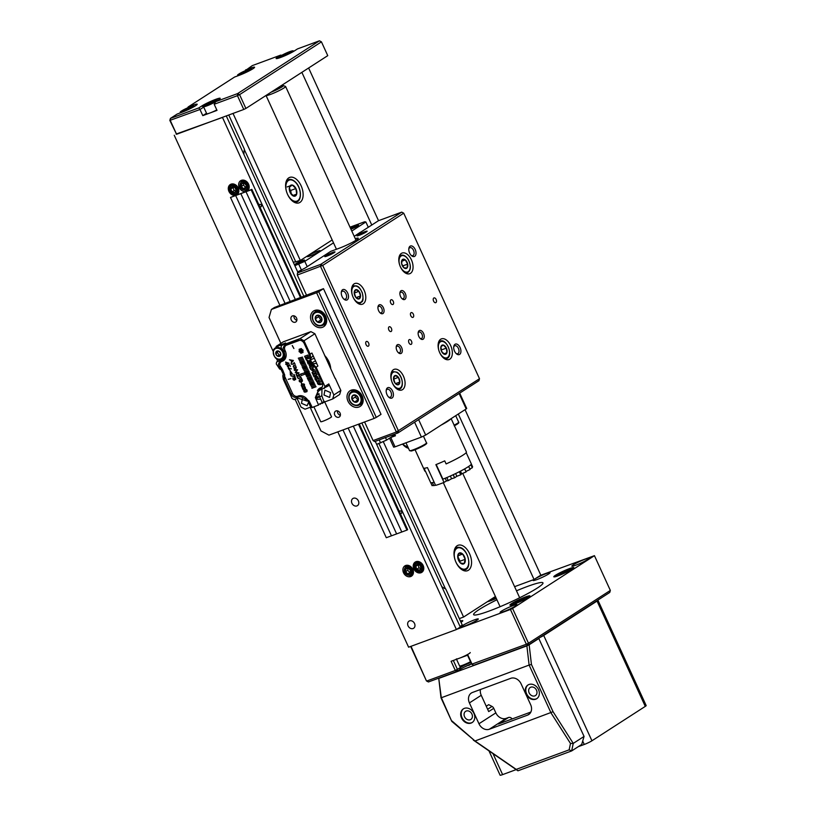 <?xml version="1.0" encoding="UTF-8"?>
<svg xmlns="http://www.w3.org/2000/svg" width="816" height="816" viewBox="0 0 816 816"><rect width="100%" height="100%" fill="white"/><g stroke="black" fill="none" stroke-linecap="round" stroke-linejoin="round"><path stroke-width="1.22" d="M597.944 600.239L646.17 705.565A6.1 0.643 155.4 0 1 645.272 706.391L597.047 601.066A6.1 0.643 -24.6 0 0 597.944 600.239A6.1 0.643 -24.6 0 0 597.761 600.178M539.896 637.49A6.1 0.643 -24.6 0 0 543.711 635.46L591.937 740.785A6.1 0.643 155.4 0 1 584.246 744.467L582.695 741.081M493.017 753.668L502.615 774.619A6.1 0.643 155.4 0 1 500.106 775.2L488.968 750.873M502.615 774.619L516.161 769.61M578.279 746.671L584.246 744.467M591.937 740.785L645.272 706.391M543.711 635.46L597.047 601.066M271.218 92.116A9.068 0.949 -24.6 0 0 278.848 88.669A9.068 0.949 -24.6 0 0 283.264 85.588A9.068 0.949 -24.6 0 0 280.214 86.312M283.264 85.588L285.498 86.404A10.761 1.122 155.4 0 1 285.6 86.486A10.761 1.122 155.4 0 1 280.255 90.066A10.761 1.122 155.4 0 1 266.026 95.462L336.447 249.257M273.258 90.8A4.998 0.52 -24.6 0 0 277.175 89.015A4.998 0.52 -24.6 0 0 279.653 87.353L279.419 86.822M420.016 565.284L417.333 564.397L415.742 566.375L416.813 569.252L419.495 570.149L421.097 568.16L420.016 565.284A3.111 2.499 -122.8 0 0 417.333 564.397A3.111 2.499 -122.8 0 0 415.742 566.375A3.111 2.499 -122.8 0 0 416.813 569.252A3.111 2.499 -122.8 0 0 419.495 570.149A3.111 2.499 -122.8 0 0 421.097 568.16A3.111 2.499 -122.8 0 0 420.016 565.284M421.637 568.762L419.495 570.149M418.169 564.631L418.955 567.875L416.813 569.252M418.955 567.875L420.842 568.497M417.884 564.998L415.742 566.375M408.061 567.518L405.919 568.905L405.603 571.7L407.765 573.883L410.244 573.271L410.56 570.476L408.398 568.293L405.919 568.905A3.111 2.499 -122.8 0 0 405.603 571.7A3.111 2.499 -122.8 0 0 407.765 573.883A3.111 2.499 -122.8 0 0 410.244 573.271A3.111 2.499 -122.8 0 0 410.56 570.476A3.111 2.499 -122.8 0 0 408.398 568.293A3.111 2.499 -122.8 0 0 405.919 568.905M407.969 568.385L407.745 570.313L405.603 571.7M407.745 570.313L409.907 572.506L407.765 573.883M245.953 188.139L246.31 185.354L244.178 183.141L241.689 183.702L241.322 186.487L243.454 188.7L245.953 188.139A3.111 2.499 -122.8 0 0 246.31 185.354A3.111 2.499 -122.8 0 0 244.178 183.141A3.111 2.499 -122.8 0 0 241.689 183.702A3.111 2.499 -122.8 0 0 241.322 186.487A3.111 2.499 -122.8 0 0 243.454 188.7A3.111 2.499 -122.8 0 0 245.953 188.139M243.709 183.233L243.474 185.099L245.596 187.323L243.454 188.7M245.596 187.323L246.116 187.211M243.474 185.099L241.322 186.487M243.831 182.315L241.689 183.702M232.193 186.925L230.795 189.098L232.081 191.903L234.773 192.545L236.181 190.383L234.886 187.568L232.193 186.925A3.111 2.499 -122.8 0 0 230.795 189.098A3.111 2.499 -122.8 0 0 232.081 191.903A3.111 2.499 -122.8 0 0 234.773 192.545A3.111 2.499 -122.8 0 0 236.181 190.383A3.111 2.499 -122.8 0 0 234.886 187.568A3.111 2.499 -122.8 0 0 232.193 186.925M233.305 187.15L230.795 189.098M232.937 187.711L234.223 190.526L232.081 191.903M234.223 190.526L235.855 190.913M190.271 107.661L187.16 108.395L184.1 110.456L190.271 107.661L187.16 108.395L184.1 110.456M187.496 109.14L187.16 108.395M243.474 72.757L243.158 72.053L241.026 73.379L245.973 71.604L248.105 70.288L246.697 70.513L243.158 72.053L241.026 73.379L242.434 73.154M246.962 71.084L246.697 70.513L243.158 72.053M247.809 70.553L246.697 70.513M210.151 103.367L209.814 102.622L206.927 104.183L210.559 103.173L213.068 101.337L207.305 104.468M213.251 101.745L209.814 102.622M215.577 101.796A7.63 0.796 155.4 0 1 207.641 105.59A7.63 0.796 155.4 0 1 203.531 106.692L206.754 113.74A7.63 0.796 -24.6 0 0 210.875 112.639A7.63 0.796 -24.6 0 0 216.801 109.946M286.222 54.335L285.875 53.591L282.938 55.172L286.406 54.244L289.088 52.336L283.193 55.498M289.262 52.724L285.875 53.591M470.23 652.565A7.63 0.796 155.4 0 1 463.6 656.472A7.63 0.796 155.4 0 1 456.358 658.91M401.911 261.171L405.328 259.906L402.308 259.672L401.605 263.609L403.94 267.791L406.96 268.025L407.663 264.088L405.328 259.906A4.896 2.856 69.7 0 0 402.308 259.672A4.896 2.856 69.7 0 0 401.605 263.609A4.896 2.856 69.7 0 0 403.94 267.791A4.896 2.856 69.7 0 0 406.96 268.025A4.896 2.856 69.7 0 0 407.663 264.088A4.896 2.856 69.7 0 0 405.328 259.906M402.716 265.914L407.663 264.088M355.786 297.33L358.958 298.952L360.539 295.953L358.958 291.322L355.786 289.7L354.205 292.709L355.786 297.33A4.896 2.856 69.7 0 0 358.958 298.952A4.896 2.856 69.7 0 0 360.539 295.953A4.896 2.856 69.7 0 0 358.958 291.322A4.896 2.856 69.7 0 0 355.786 289.7A4.896 2.856 69.7 0 0 354.205 292.709A4.896 2.856 69.7 0 0 355.786 297.33M354.277 293.056L358.958 291.322M356.143 297.575L360.539 295.953M443.904 353.838L446.903 352.726L446.372 348.116L443.394 345.066L440.956 346.637L441.497 351.257L444.465 354.297L446.903 352.726A4.896 2.856 69.7 0 0 446.372 348.116A4.896 2.856 69.7 0 0 443.394 345.066A4.896 2.856 69.7 0 0 440.956 346.637A4.896 2.856 69.7 0 0 441.497 351.257A4.896 2.856 69.7 0 0 444.465 354.297A4.896 2.856 69.7 0 0 446.903 352.726M441.232 350.013L446.372 348.116M398.096 384.826L399.83 382.031L398.402 377.359L395.24 375.503L393.506 378.298L394.934 382.959L398.096 384.826A4.896 2.856 69.7 0 0 399.83 382.031A4.896 2.856 69.7 0 0 398.402 377.359A4.896 2.856 69.7 0 0 395.24 375.503A4.896 2.856 69.7 0 0 393.506 378.298A4.896 2.856 69.7 0 0 394.934 382.959A4.896 2.856 69.7 0 0 398.096 384.826M395.729 383.54L399.83 382.031M393.669 379.114L398.402 377.359M495.026 598.271L494.639 597.424L492.895 599.015M495.7 597.098L494.639 597.424A4.896 0.51 -24.6 0 0 492.211 598.995A4.896 0.51 -24.6 0 0 492.517 599.087A4.896 0.51 -24.6 0 0 494.221 598.587A4.896 0.51 -24.6 0 0 496.036 597.842M495.618 596.935A4.896 0.51 -24.6 0 0 494.639 597.424M524.158 598.781L518.558 600.596L515.579 602.351L516.956 602.269A4.896 0.51 -24.6 0 0 521.312 600.413A4.896 0.51 -24.6 0 0 524.209 598.73A4.896 0.51 -24.6 0 0 524.29 598.648A4.896 0.51 -24.6 0 0 522.913 598.74A4.896 0.51 -24.6 0 0 518.558 600.596A4.896 0.51 -24.6 0 0 515.579 602.351A4.896 0.51 -24.6 0 0 515.794 602.585A4.896 0.51 -24.6 0 0 516.956 602.269M523.219 599.403L522.913 598.74M518.966 601.484L518.558 600.596M567.926 570.568L561.806 572.608L560.062 574.199M566.6 571.384L566.253 570.629A4.896 0.51 -24.6 0 0 561.806 572.608A4.896 0.51 -24.6 0 0 559.378 574.178A4.896 0.51 -24.6 0 0 559.684 574.28A4.896 0.51 -24.6 0 0 561.388 573.77A4.896 0.51 -24.6 0 0 565.835 571.792A4.896 0.51 -24.6 0 0 568.099 570.425A4.896 0.51 -24.6 0 0 568.273 570.221A4.896 0.51 -24.6 0 0 566.253 570.629M562.193 573.464L561.806 572.608M297.452 272.962L320.698 264.374L322.697 265.424L398.483 430.97L397.892 432.98L478.91 380.725L479.502 378.716L403.716 213.18L322.697 265.424L297.31 275.033L297.452 272.962L301.328 270.453L298.238 271.606L298.534 272.258M479.502 378.716L396.352 431.99L320.555 266.455L320.698 264.374L401.727 212.129L378.471 220.708L360.284 232.438M397.892 432.98L396.352 431.99L373.096 440.579L374.646 441.568L397.892 432.98M403.716 213.18L401.727 212.129M390.925 299.849A2.54 1.479 69.7 0 0 390.65 302.818A2.54 1.479 69.7 0 0 392.853 304.531A2.54 1.479 69.7 0 0 393.026 304.45A2.54 1.479 69.7 0 0 393.312 301.481A2.54 1.479 69.7 0 0 391.099 299.758A2.54 1.479 69.7 0 0 390.925 299.849M409.173 339.701A2.54 1.479 69.7 0 0 408.887 342.669A2.54 1.479 69.7 0 0 411.101 344.383A2.54 1.479 69.7 0 0 411.274 344.301A2.54 1.479 69.7 0 0 411.55 341.333A2.54 1.479 69.7 0 0 409.336 339.609A2.54 1.479 69.7 0 0 409.173 339.701M389.079 326.849A2.54 1.479 69.7 0 0 388.793 329.817A2.54 1.479 69.7 0 0 391.007 331.531A2.54 1.479 69.7 0 0 391.18 331.449A2.54 1.479 69.7 0 0 391.456 328.481A2.54 1.479 69.7 0 0 389.242 326.767A2.54 1.479 69.7 0 0 389.079 326.849M411.019 312.701A2.54 1.479 69.7 0 0 410.744 315.659A2.54 1.479 69.7 0 0 412.947 317.383A2.54 1.479 69.7 0 0 413.12 317.302A2.54 1.479 69.7 0 0 413.406 314.333A2.54 1.479 69.7 0 0 411.193 312.61A2.54 1.479 69.7 0 0 411.019 312.701M379.042 304.929A4.743 2.764 69.7 0 0 377.992 306.816A4.743 2.764 69.7 0 0 380.287 313.007A4.743 2.764 69.7 0 0 382.969 313.517A4.743 2.764 69.7 0 0 383.367 307.703A4.743 2.764 69.7 0 0 379.042 304.929M379.879 312.62A3.478 2.03 69.7 0 0 381.235 312.844A3.478 2.03 69.7 0 0 381.47 312.722A3.478 2.03 69.7 0 0 381.857 308.672A3.478 2.03 69.7 0 0 378.828 306.316A3.478 2.03 69.7 0 0 378.593 306.439A3.478 2.03 69.7 0 0 377.941 307.377M400.982 290.782A4.743 2.764 69.7 0 0 399.942 292.658A4.743 2.764 69.7 0 0 402.227 298.86A4.743 2.764 69.7 0 0 404.909 299.36A4.743 2.764 69.7 0 0 405.307 293.546A4.743 2.764 69.7 0 0 400.982 290.782M401.819 298.472A3.478 2.03 69.7 0 0 403.186 298.687A3.478 2.03 69.7 0 0 403.42 298.574A3.478 2.03 69.7 0 0 403.798 294.515A3.478 2.03 69.7 0 0 400.778 292.169A3.478 2.03 69.7 0 0 400.544 292.291A3.478 2.03 69.7 0 0 399.881 293.23M419.23 330.633A4.743 2.764 69.7 0 0 418.19 332.51A4.743 2.764 69.7 0 0 420.475 338.711A4.743 2.764 69.7 0 0 423.157 339.211A4.743 2.764 69.7 0 0 423.555 333.397A4.743 2.764 69.7 0 0 419.23 330.633M420.067 338.324A3.478 2.03 69.7 0 0 421.433 338.538A3.478 2.03 69.7 0 0 421.668 338.426A3.478 2.03 69.7 0 0 422.045 334.366A3.478 2.03 69.7 0 0 419.016 332.02A3.478 2.03 69.7 0 0 418.781 332.143A3.478 2.03 69.7 0 0 418.129 333.081M397.29 344.78A4.743 2.764 69.7 0 0 396.239 346.667A4.743 2.764 69.7 0 0 398.534 352.859A4.743 2.764 69.7 0 0 401.217 353.369A4.743 2.764 69.7 0 0 401.615 347.555A4.743 2.764 69.7 0 0 397.29 344.78M398.116 352.471A3.478 2.03 69.7 0 0 399.483 352.696A3.478 2.03 69.7 0 0 399.718 352.573A3.478 2.03 69.7 0 0 400.105 348.524A3.478 2.03 69.7 0 0 397.076 346.168A3.478 2.03 69.7 0 0 396.841 346.29A3.478 2.03 69.7 0 0 396.188 347.228M298.238 271.606L305.051 268.066L330.694 251.379L339.221 248.237A13.556 1.418 -24.6 0 0 352.104 242.464A13.556 1.418 -24.6 0 0 358.295 238.231A13.556 1.418 -24.6 0 0 355.266 238.649M297.31 275.033L306.428 294.964M364.579 421.964L373.096 440.579M354.215 236.354L360.233 232.336M327.104 256.04A5.59 0.581 -24.6 0 0 334.978 251.991A5.59 0.581 -24.6 0 0 332.673 252.45A5.59 0.581 -24.6 0 0 327.134 254.949A5.59 0.581 -24.6 0 0 324.86 256.622A5.59 0.581 -24.6 0 0 327.104 256.04M359.264 235.304A5.59 0.581 -24.6 0 0 367.129 231.254A5.59 0.581 -24.6 0 0 364.834 231.713A5.59 0.581 -24.6 0 0 359.285 234.212A5.59 0.581 -24.6 0 0 357.01 235.885A5.59 0.581 -24.6 0 0 359.264 235.304M433.806 298.003A2.54 1.479 69.7 0 0 433.531 300.971A2.54 1.479 69.7 0 0 435.744 302.685A2.54 1.479 69.7 0 0 435.907 302.603A2.54 1.479 69.7 0 0 436.193 299.635A2.54 1.479 69.7 0 0 433.979 297.922A2.54 1.479 69.7 0 0 433.806 298.003M366.292 341.547A2.54 1.479 69.7 0 0 366.007 344.505A2.54 1.479 69.7 0 0 368.22 346.229A2.54 1.479 69.7 0 0 368.393 346.137A2.54 1.479 69.7 0 0 368.669 343.179A2.54 1.479 69.7 0 0 366.455 341.455A2.54 1.479 69.7 0 0 366.292 341.547M342.567 289.741A5.59 3.264 69.7 0 0 341.343 291.955A5.59 3.264 69.7 0 0 344.036 299.258A5.59 3.264 69.7 0 0 347.198 299.849A5.59 3.264 69.7 0 0 347.667 292.995A5.59 3.264 69.7 0 0 342.567 289.741M343.597 298.85A4.233 2.468 69.7 0 0 345.321 299.156A4.233 2.468 69.7 0 0 345.607 299.013A4.233 2.468 69.7 0 0 346.066 294.066A4.233 2.468 69.7 0 0 342.383 291.2A4.233 2.468 69.7 0 0 342.098 291.343A4.233 2.468 69.7 0 0 341.272 292.546M410.091 246.197A5.59 3.264 69.7 0 0 408.857 248.411A5.59 3.264 69.7 0 0 411.56 255.714A5.59 3.264 69.7 0 0 414.722 256.316A5.59 3.264 69.7 0 0 415.191 249.461A5.59 3.264 69.7 0 0 410.091 246.197M411.121 255.306A4.233 2.468 69.7 0 0 412.835 255.612A4.233 2.468 69.7 0 0 413.12 255.469A4.233 2.468 69.7 0 0 413.59 250.522A4.233 2.468 69.7 0 0 409.897 247.666A4.233 2.468 69.7 0 0 409.612 247.809A4.233 2.468 69.7 0 0 408.796 249.013M455.002 344.291A5.59 3.264 69.7 0 0 453.767 346.514A5.59 3.264 69.7 0 0 456.47 353.818A5.59 3.264 69.7 0 0 459.632 354.409A5.59 3.264 69.7 0 0 460.102 347.555A5.59 3.264 69.7 0 0 455.002 344.291M456.032 353.41A4.233 2.468 69.7 0 0 457.745 353.705A4.233 2.468 69.7 0 0 458.031 353.563A4.233 2.468 69.7 0 0 458.5 348.626A4.233 2.468 69.7 0 0 454.808 345.76A4.233 2.468 69.7 0 0 454.522 345.902A4.233 2.468 69.7 0 0 453.706 347.106M387.478 387.835A5.59 3.264 69.7 0 0 386.254 390.048A5.59 3.264 69.7 0 0 388.946 397.351A5.59 3.264 69.7 0 0 392.108 397.953A5.59 3.264 69.7 0 0 392.578 391.099A5.59 3.264 69.7 0 0 387.478 387.835M388.518 396.943A4.233 2.468 69.7 0 0 390.232 397.249A4.233 2.468 69.7 0 0 390.517 397.106A4.233 2.468 69.7 0 0 390.986 392.159A4.233 2.468 69.7 0 0 387.294 389.293A4.233 2.468 69.7 0 0 387.008 389.436A4.233 2.468 69.7 0 0 386.182 390.64M393.404 369.719A11.016 6.426 69.7 0 0 392.19 382.571A11.016 6.426 69.7 0 0 401.778 390.017A11.016 6.426 69.7 0 0 402.523 389.65A11.016 6.426 69.7 0 0 403.726 376.798A11.016 6.426 69.7 0 0 394.148 369.352A11.016 6.426 69.7 0 0 393.404 369.719M354.103 283.886A11.016 6.426 69.7 0 0 352.9 296.738A11.016 6.426 69.7 0 0 362.477 304.184A11.016 6.426 69.7 0 0 363.222 303.817A11.016 6.426 69.7 0 0 364.436 290.965A11.016 6.426 69.7 0 0 354.848 283.519A11.016 6.426 69.7 0 0 354.103 283.886M401.36 253.409A11.016 6.426 69.7 0 0 400.156 266.261A11.016 6.426 69.7 0 0 409.744 273.707A11.016 6.426 69.7 0 0 410.489 273.34A11.016 6.426 69.7 0 0 411.692 260.488A11.016 6.426 69.7 0 0 402.104 253.042A11.016 6.426 69.7 0 0 401.36 253.409M440.66 339.242A11.016 6.426 69.7 0 0 439.457 352.094A11.016 6.426 69.7 0 0 449.045 359.54A11.016 6.426 69.7 0 0 449.789 359.173A11.016 6.426 69.7 0 0 450.993 346.321A11.016 6.426 69.7 0 0 441.405 338.875A11.016 6.426 69.7 0 0 440.66 339.242M203.714 107.1L199.981 109.507L198.839 107.906L201.787 105.998A11.016 1.153 155.4 0 1 213.323 100.276A11.016 1.153 155.4 0 1 220.198 98.45A11.016 1.153 155.4 0 1 218.586 99.797L215.628 101.704L237.589 93.595L319.454 40.8L297.493 48.909L294.535 50.816A11.016 1.153 155.4 0 1 280.653 57.457A11.016 1.153 155.4 0 1 276.226 58.589A11.016 1.153 155.4 0 1 277.746 57.018L280.704 55.111L252.287 65.606L245.055 70.808M245.534 69.962L250.053 68.289A11.016 1.153 155.4 0 1 254.582 67.381A11.016 1.153 155.4 0 1 239.078 75.368L234.559 77.041L188.139 106.978L192.658 105.305A11.016 1.153 155.4 0 1 197.186 104.387A11.016 1.153 155.4 0 1 181.693 112.373L177.174 114.046L170.422 118.402L198.839 107.906M169.83 120.411L170.422 118.402L170.279 120.482L176.593 134.273L169.83 120.411L199.981 109.507L202.796 115.637L206.53 113.23M245.891 108.446L327.757 55.651L321.443 41.851L239.578 94.646L237.589 93.595L237.446 95.666L239.578 94.646L245.891 108.446L243.76 109.466L237.446 95.666L214.19 104.254L215.628 101.704M188.139 106.978L187.67 107.824M321.443 41.851L319.454 40.8M281.775 55.304L280.704 55.111M214.19 104.254L217.005 110.384L202.796 115.637M243.76 109.466L176.593 134.273M487.631 709.247L492.007 706.421A3.386 2.734 57.2 0 1 493.751 708.319L495.842 712.868A8.813 7.099 -122.8 0 0 506.206 718.355L508.531 717.499A3.386 2.734 57.2 0 1 512.142 718.957M471.097 723.078A8.14 6.559 -122.8 0 0 472.138 722.558A8.14 6.559 -122.8 0 0 473.606 712.786A8.14 6.559 -122.8 0 0 464.365 708.359A8.14 6.559 -122.8 0 0 463.325 708.88A8.14 6.559 -122.8 0 0 461.856 718.651A8.14 6.559 -122.8 0 0 471.097 723.078M463.58 708.727A8.14 6.559 -122.8 0 0 462.448 718.488A8.14 6.559 -122.8 0 0 471.607 722.752A8.14 6.559 -122.8 0 0 472.393 722.384M470.23 719.753A4.825 3.886 57.2 0 1 464.753 717.131A4.825 3.886 57.2 0 1 465.63 711.338A4.825 3.886 57.2 0 1 466.242 711.032A4.825 3.886 57.2 0 1 471.719 713.653A4.825 3.886 57.2 0 1 470.852 719.447A4.825 3.886 57.2 0 1 470.23 719.753M535.684 699.22A8.14 6.559 -122.8 0 0 536.724 698.7A8.14 6.559 -122.8 0 0 538.193 688.928A8.14 6.559 -122.8 0 0 528.952 684.502A8.14 6.559 -122.8 0 0 527.911 685.022A8.14 6.559 -122.8 0 0 526.442 694.793A8.14 6.559 -122.8 0 0 535.684 699.22M528.166 684.869A8.14 6.559 -122.8 0 0 527.034 694.63A8.14 6.559 -122.8 0 0 536.194 698.894A8.14 6.559 -122.8 0 0 536.979 698.527M534.817 695.895A4.825 3.886 57.2 0 1 529.339 693.274A4.825 3.886 57.2 0 1 530.206 687.48A4.825 3.886 57.2 0 1 530.828 687.174A4.825 3.886 57.2 0 1 536.306 689.795A4.825 3.886 57.2 0 1 535.439 695.589A4.825 3.886 57.2 0 1 534.817 695.895M463.753 667.335L471.475 663.816M493.751 708.319L488.692 711.583L481.236 695.293A8.813 7.099 57.2 0 1 480.471 689.51M492.007 706.421L488.682 704.667L486.244 706.238M472.484 692.458A8.813 7.099 -122.8 0 0 471.362 693.019A8.813 7.099 -122.8 0 0 469.414 702.913L478.961 723.751A8.813 7.099 -122.8 0 0 489.325 729.239L527.564 715.122A8.813 7.099 -122.8 0 0 528.686 714.561A8.813 7.099 -122.8 0 0 530.635 704.667L521.087 683.828A8.813 7.099 -122.8 0 0 510.724 678.331L472.484 692.458M508.531 717.499L498.403 724.027L530.859 712.042M531.44 664.469L529.115 665.071L526.881 645.884L529.156 644.773L531.44 664.469L553.064 711.715L573.25 743.396L571.659 750.934L581.696 744.467L584.062 736.43L538.703 638.265M571.659 750.934L517.925 770.794L516.222 769.386L569.15 749.843L570.486 743.468L551.014 712.909L529.115 665.071L441.017 697.864L438.733 678.178L441.283 697.517L451.789 721.375L441.017 697.864M452.044 721.028L475.045 741.02L516.222 769.386M475.045 741.02L451.789 721.375M517.925 770.794L473.382 740.132M571.628 750.955L569.15 749.843M573.24 743.427L570.486 743.468M553.064 711.715L475.014 740.979M573.25 743.396L584.062 736.43M439.049 678.32L526.881 645.884M529.156 644.773L539.152 638.326M453.329 660.46L457.45 669.457L456.858 671.466L428.441 681.962L426.89 680.972L455.308 670.477L456.858 671.466L459.806 669.569L460.397 667.559A9.323 0.979 155.4 0 1 466.007 664.55M473.647 665.264L471.658 664.214L526.351 644.242L527.901 645.232L528.482 643.222L610.348 590.427L609.766 592.436L527.901 645.232L473.647 665.264L472.097 664.275L467.894 655.085L451.095 661.286L455.308 670.477L460.397 667.559L459.796 666.233M471.464 663.796A11.016 1.153 -24.6 0 0 459.806 669.569M468.19 663.551A9.323 0.979 155.4 0 1 470.842 662.439M411.019 646.313L426.442 680.911L428.441 681.962M471.658 664.214L467.537 655.217M426.442 680.911L410.662 646.445M528.482 643.222L526.351 644.242L510.439 609.481L512.57 608.45L528.482 643.222M610.348 590.427L594.436 555.665L540.386 575.392M503.951 611.521A9.323 0.979 -24.6 0 0 512.805 607.553A9.323 0.979 -24.6 0 0 517.069 604.646A9.323 0.979 -24.6 0 0 513.233 605.533A9.323 0.979 -24.6 0 0 504.38 609.501A9.323 0.979 -24.6 0 0 500.116 612.408A9.323 0.979 -24.6 0 0 503.951 611.521M465.202 625.841A9.323 0.979 -24.6 0 0 474.055 621.863A9.323 0.979 -24.6 0 0 478.319 618.967A9.323 0.979 -24.6 0 0 474.484 619.854A9.323 0.979 -24.6 0 0 465.63 623.822A9.323 0.979 -24.6 0 0 461.366 626.729A9.323 0.979 -24.6 0 0 465.202 625.841M575.688 565.264A9.323 0.979 -24.6 0 0 584.552 561.296A9.323 0.979 -24.6 0 0 588.805 558.389A9.323 0.979 -24.6 0 0 584.97 559.276A9.323 0.979 -24.6 0 0 576.116 563.244A9.323 0.979 -24.6 0 0 571.853 566.151A9.323 0.979 -24.6 0 0 575.688 565.264M536.938 579.574A9.323 0.979 -24.6 0 0 545.792 575.606A9.323 0.979 -24.6 0 0 550.055 572.699A9.323 0.979 -24.6 0 0 546.22 573.587A9.323 0.979 -24.6 0 0 537.367 577.555A9.323 0.979 -24.6 0 0 533.103 580.462A9.323 0.979 -24.6 0 0 536.938 579.574M487.397 601.678A11.016 1.153 -24.6 0 0 491.171 600.545A11.016 1.153 -24.6 0 0 496.312 598.434M558.338 575.739A11.016 1.153 -24.6 0 0 568.803 571.047A11.016 1.153 -24.6 0 0 573.842 567.62A11.016 1.153 -24.6 0 0 569.313 568.66A11.016 1.153 -24.6 0 0 558.838 573.352A11.016 1.153 -24.6 0 0 553.809 576.79A11.016 1.153 -24.6 0 0 558.338 575.739M514.447 604.044A11.016 1.153 -24.6 0 0 524.923 599.352A11.016 1.153 -24.6 0 0 529.951 595.915A11.016 1.153 -24.6 0 0 525.422 596.965A11.016 1.153 -24.6 0 0 514.957 601.657A11.016 1.153 -24.6 0 0 509.918 605.095A11.016 1.153 -24.6 0 0 514.447 604.044M461.009 622.312A11.016 1.153 -24.6 0 0 462.784 620.731A11.016 1.153 -24.6 0 0 460.428 621.037M516.487 590.804A38.138 3.988 155.4 0 1 527.289 586.51A38.138 3.988 155.4 0 1 542.977 582.879A38.138 3.988 155.4 0 1 525.545 594.762A38.138 3.988 155.4 0 1 489.304 611A38.138 3.988 155.4 0 1 473.617 614.632A38.138 3.988 155.4 0 1 496.913 599.76M456.827 629.279L510.439 609.481M512.57 608.45L594.436 555.665M301.114 185.773A13.556 7.905 69.7 0 0 289.67 177.409A13.556 7.905 69.7 0 0 287.62 194.483A13.556 7.905 69.7 0 0 299.064 202.847A13.556 7.905 69.7 0 0 301.114 185.773M456.032 562.346A13.556 7.905 -110.3 0 1 458.092 545.272A13.556 7.905 -110.3 0 1 469.537 553.636A13.556 7.905 -110.3 0 1 467.486 570.71A13.556 7.905 -110.3 0 1 456.032 562.346M244.341 149.573L295.841 262.058M378.94 443.567L445.454 588.836M459.316 618.61L463.58 617.039L495.424 596.506M233.019 113.434L300.308 260.416M383.296 441.66L463.58 617.039M408.459 448.249A13.556 7.905 -110.3 0 1 402.543 444.067M401.39 513.325A1.357 1.091 -122.8 0 0 400.085 510.959A1.357 1.091 -122.8 0 0 401.39 513.325M261.038 206.774A1.357 1.091 -122.8 0 0 259.743 204.408A1.357 1.091 -122.8 0 0 261.038 206.774M361.835 422.984L456.409 629.544L460.295 627.045L375.268 441.334M298.013 272.595L226.277 115.923M222.442 117.341L303.909 296.453M356.918 505.92A4.233 3.417 -122.8 0 0 357.459 505.645A4.233 3.417 -122.8 0 0 358.224 500.555A4.233 3.417 -122.8 0 0 353.41 498.25A4.233 3.417 -122.8 0 0 352.869 498.525A4.233 3.417 -122.8 0 0 352.104 503.615A4.233 3.417 -122.8 0 0 356.918 505.92M413.059 628.534A4.233 3.417 -122.8 0 0 413.6 628.269A4.233 3.417 -122.8 0 0 414.365 623.179A4.233 3.417 -122.8 0 0 409.55 620.874A4.233 3.417 -122.8 0 0 409.01 621.149A4.233 3.417 -122.8 0 0 408.245 626.229A4.233 3.417 -122.8 0 0 413.059 628.534M406.613 565.284A6.1 4.916 -122.8 0 0 406.164 566.273M411.672 574.811A6.1 4.916 -122.8 0 0 412.763 574.821M410.703 576.545A6.1 4.916 -122.8 0 0 411.478 576.157A6.1 4.916 -122.8 0 0 412.58 568.834A6.1 4.916 -122.8 0 0 405.644 565.508A6.1 4.916 -122.8 0 0 404.869 565.896A6.1 4.916 -122.8 0 0 403.767 573.23A6.1 4.916 -122.8 0 0 410.703 576.545M416.945 561.459A6.1 4.916 -122.8 0 0 416.507 562.459M422.005 570.996A6.1 4.916 -122.8 0 0 423.096 570.996M421.036 572.73A6.1 4.916 -122.8 0 0 421.811 572.342A6.1 4.916 -122.8 0 0 422.912 565.009A6.1 4.916 -122.8 0 0 415.976 561.694A6.1 4.916 -122.8 0 0 415.201 562.081A6.1 4.916 -122.8 0 0 414.1 569.415A6.1 4.916 -122.8 0 0 421.036 572.73M242.352 180.112A6.1 4.916 -122.8 0 0 241.903 181.111M247.411 189.649A6.1 4.916 -122.8 0 0 248.503 189.649M246.432 191.383A6.1 4.916 -122.8 0 0 247.217 190.995A6.1 4.916 -122.8 0 0 248.319 183.661A6.1 4.916 -122.8 0 0 241.383 180.346A6.1 4.916 -122.8 0 0 240.608 180.734A6.1 4.916 -122.8 0 0 239.506 188.057A6.1 4.916 -122.8 0 0 246.432 191.383M232.019 183.926A6.1 4.916 -122.8 0 0 231.571 184.926M237.079 193.463A6.1 4.916 -122.8 0 0 238.17 193.463M236.099 195.197A6.1 4.916 -122.8 0 0 236.885 194.81A6.1 4.916 -122.8 0 0 237.986 187.476A6.1 4.916 -122.8 0 0 231.05 184.161A6.1 4.916 -122.8 0 0 230.265 184.549A6.1 4.916 -122.8 0 0 229.174 191.882A6.1 4.916 -122.8 0 0 236.099 195.197M441.752 586.561A21.695 12.648 69.7 0 0 445.74 588.958L462.264 625.056L460.04 626.494M228.745 115.005L244.412 149.226A21.695 12.648 69.7 0 0 243.943 154.489M514.6 586.663L534.052 579.482L540.804 575.127L465.049 409.663M295.086 399.238L408.612 647.2L456.409 629.544M176.083 134.069L222.023 117.606M308.621 67.993L378.532 220.687M301.869 72.349L371.78 225.032M458.296 414.018L534.052 579.482M174.236 135.262L273.064 351.135M276.542 358.734L277.715 361.294M287.13 186.946L292.301 185.038L289.466 187.109L290.241 192.678L293.852 196.187L296.687 194.106L295.912 188.537L292.301 185.038A5.875 3.427 69.7 0 0 289.466 187.109A5.875 3.427 69.7 0 0 290.241 192.678A5.875 3.427 69.7 0 0 293.852 196.187A5.875 3.427 69.7 0 0 296.687 194.106A5.875 3.427 69.7 0 0 295.912 188.537A5.875 3.427 69.7 0 0 292.301 185.038M291.22 193.861L290.741 190.444L295.912 188.537M290.741 190.444L289.578 189.312M292.954 195.483L296.687 194.106M458.959 553.228L457.776 557.644L460.306 562.887L464.029 563.703L465.222 559.297L462.682 554.054L458.959 553.228A5.875 3.427 69.7 0 0 457.776 557.644A5.875 3.427 69.7 0 0 460.306 562.887A5.875 3.427 69.7 0 0 464.029 563.703A5.875 3.427 69.7 0 0 465.222 559.297A5.875 3.427 69.7 0 0 462.682 554.054A5.875 3.427 69.7 0 0 458.959 553.228M458.113 555.737L462.682 554.054M459.806 562.102L460.051 561.204L465.222 559.297M460.051 561.204L457.898 556.747M312.181 407.327L308.958 400.727L306.102 399.769L306.663 400.982L308.519 401.258L309.06 403.512L308.948 401.89L312.089 407.551L318.485 405.032M321.871 387.6L321.728 387.651A8.303 6.691 -122.8 0 0 320.668 388.181L318.893 389.324L315.343 397.565L318.587 405.154L316.078 399.259L320.678 399.218L319.75 397.168A7.12 5.732 57.2 0 1 319.321 396.025A7.12 5.732 57.2 0 1 318.995 393.679L317.23 394.822C317.373 392.363 318.444 390.711 320.453 389.875L328.43 385.825L328.797 383.928L333.846 394.964L340.853 390.446L335.243 378.185M308.05 401.033L308.948 401.89M309.06 403.512L310.651 406.98L312.089 407.551M308.958 400.727L308.101 400.238M283.376 374.462L281.489 370.352L283.387 373.371L282.795 375.901L283.305 379.307L292.108 398.545L294.097 399.605L297.973 398.177L306.663 400.982M316.078 399.259L315.823 398.555L321.851 395.811L321.963 389.314M318.587 405.154L318.485 404.512L322.269 402.686A0.673 0.551 57.2 0 1 322.034 403.492L322.075 403.471M317.23 394.822L315.823 398.555M315.823 398.167L319.321 396.025M283.489 374.32L282.683 372.963M281.347 369.648L279.643 369.026L276.247 363.905L276.624 362.008L280.316 359.652M281.489 370.352L281.163 369.628M279.541 360.121L279.307 359.611M310.712 407.092L305.031 409.193L301.043 407.082L297.106 398.494M302.41 398.504L301.512 403.328L307.142 405.736L308.519 402.329M320.678 399.218L322.269 402.686L324.38 401.329L324.146 402.135L321.851 395.811M323.983 395.026L329.623 397.433L330.572 392.588L324.941 390.17L323.983 395.026M319.535 390.323L320.453 389.875M310.468 359.846L314.303 358.234L315.496 360.835L311.855 362.855L310.243 358.979L313.109 355.623L314.303 358.234M315.496 360.835L316.69 363.446L312.375 363.65L311.855 362.855M316.69 363.446L317.883 366.047L316.108 367.19L312.375 363.65M324.329 388.436L324.911 386.427L328.797 383.928M335.07 378.287L314.894 333.734L304.001 340.751L300.013 338.64L310.906 331.622L314.894 333.734M310.906 331.622L283.264 341.833L276.257 346.351L285.161 343.169M275.9 347.565L276.257 346.351M280.5 359.54L276.838 361.896L280.714 360.468A7.12 5.732 57.2 0 0 281.622 360.009A7.12 5.732 57.2 0 0 283.193 352.022L281.081 347.422L281.459 345.525A6.436 5.192 -122.8 0 0 278.154 346.117L275.114 348.075A6.436 5.192 57.2 0 1 282.02 349.472M283.081 358.52L282.152 358.867M300.41 395.668A8.303 6.691 -122.8 0 0 299.258 395.954L297.483 397.096C299.921 396.311 302.318 396.892 304.684 398.83L306.102 399.769M297.483 397.096L296.963 397.29C294.576 397.851 292.648 396.831 291.19 394.23L284.203 378.981L284.447 374.493M311.824 407.572L311.151 407.419A0.673 0.551 57.2 0 1 310.651 406.98M340.853 390.446L339.68 394.465L332.673 398.983L324.187 402.115M333.846 394.964L332.673 398.983M285.243 350.911L283.968 351.737L283.682 351.125A4.916 3.958 57.2 0 1 284.764 345.607A4.916 3.958 57.2 0 1 285.396 345.301L298.442 340.476A4.916 3.958 57.2 0 1 304.225 343.536L309.244 354.501L310.202 359.917L312.487 364.466L315.2 367.526L322.187 382.775C323.187 385.55 322.616 387.488 320.474 388.61L321.728 387.651M318.893 389.334L319.964 388.793M316.108 367.19L324.911 386.427M284.784 375.227L282.734 370.056L278.623 366.649A4.916 3.958 57.2 0 1 279.99 361.896A4.916 3.958 57.2 0 1 280.612 361.58L281.132 361.386A8.14 6.559 57.2 0 0 282.173 360.866A8.14 6.559 57.2 0 0 283.968 351.737M282.734 370.056L281.204 367.414M279.643 369.026L278.623 366.649L280.673 366.262M309.244 354.501L310.651 357.581L310.243 358.979M310.651 357.581L310.141 354.164L311.916 353.022L313.109 355.623M310.141 354.164L304.001 340.751M300.013 338.64L281.673 345.413L285.559 342.914M304.684 398.83L305.98 397.994M299.258 395.954L298.738 396.148A4.916 3.958 57.2 0 1 297.279 396.352M285.478 378.155L284.203 378.981L282.795 375.901M280.429 362.437A4.916 3.958 57.2 0 1 281 361.437M313.864 406.745L320.729 421.719A5.936 0.622 -24.6 0 0 323.167 421.158A5.936 0.622 -24.6 0 0 328.807 418.628A5.936 0.622 -24.6 0 0 331.51 416.782L324.707 401.921M285.212 346.157A4.916 3.958 57.2 0 1 285.773 345.158M318.658 389.497A8.813 7.099 57.2 0 1 319.984 388.049A8.813 7.099 -122.8 0 0 318.658 389.497M285.549 358.132A8.14 6.559 57.2 0 1 283.968 359.713L282.173 360.866M301.247 379.562L301.726 381.327L300.37 381.725L299.829 380.021L301.328 379.511L301.777 381.296M303.328 384.101L303.807 385.866L302.45 386.264L301.91 384.55L303.409 384.05L303.858 385.835M305.918 389.783L306.408 391.537L305.051 391.935L304.511 390.232L306.01 389.732L306.449 391.507M292.709 360.662L291.873 361.702L291.302 360.448L292.801 360.611L291.873 361.702M288.354 368.608L289.496 369.719M290.822 373.82L291.22 372.902L290.516 373.595L290.333 370.954L292.25 373.82L290.822 373.82M294.484 378.226L295.678 378.971L294.739 377.89M294.576 378.175L295.535 379.205M292.832 378.634C293.607 377.961 294.107 378.277 294.352 379.573L294.352 379.573C293.607 380.307 293.097 380.001 292.832 378.634L293.107 378.277M286.712 363.722L286.212 362.641L287.997 363.242L286.712 363.722M293.25 366.537C294.525 365.18 295.514 365.548 296.198 367.639L295.657 368.72L293.25 366.537L293.77 365.833M315.323 376.91L315.772 377.91L316.904 376.91L315.323 376.91L316.904 376.91M299.829 380.021L301.328 379.511M301.91 384.55L303.409 384.05M304.511 390.232L306.01 389.732M292.801 360.611L291.302 360.448M291.047 372.524L290.516 373.595M290.333 370.954L292.291 373.799M287.997 363.242L286.212 362.641M293.332 366.476C294.586 365.109 295.565 365.476 296.29 367.588L295.698 368.689M316.985 376.859L315.772 377.91M298.84 359.438L303.062 358.336M299.972 361.906L304.184 360.784M301.104 364.375L305.327 363.283M302.236 366.853L306.449 365.731M303.368 369.322L307.591 368.22M304.501 371.79L308.723 370.688M305.633 374.258L309.845 373.147M306.765 376.737L310.978 375.635M307.897 379.205L312.1 378.083M309.029 381.674L313.242 380.572M310.162 384.152L314.364 383.03M311.284 386.621L315.506 385.519M307.754 361.325L308.53 361.009L309.499 362.1L309.019 360.825C309.723 360.213 310.243 360.56 310.6 361.865L306.938 360.101L307.693 363.028L308.173 362.834M306.989 360.07L307.775 362.977M313.579 369.281L314.956 370.331M312.528 368.2L312.253 370.484M310.6 369.107L313.242 371.433L313.528 369.301L314.966 370.352L312.487 368.22L312.222 370.505L310.498 369.138L313.222 371.443M308.009 363.395L308.295 364.038L310.437 363.242L309.193 365.354L309.937 366.282L312.691 365.262L312.406 364.63L310.702 365.252L311.681 363.14M312.13 372.463L312.722 373.759L314.405 373.136L314.813 374.034L313.048 374.717L313.65 376.023L316.985 374.779M313.15 374.677L313.742 375.972M313.65 376.023L316.996 374.799L316.394 373.483L315.221 373.912L314.813 373.004L315.965 372.555M299.788 376.094L296.392 374.942L297.534 377.441L297.065 375.635L299.931 376.472L298.564 374.238L299.707 376.145L299.482 374.605L298.656 374.218M297.83 377.308L296.534 375.013M299.972 376.451L297.065 375.635M302.328 381.347C299.86 382.347 298.911 381.847 299.452 379.848L299.686 379.664M304.409 385.886C301.94 386.886 300.982 386.386 301.532 384.387L301.767 384.203M305.419 388.518L305.164 386.998L304.337 386.611M303.501 389.701L302.206 387.406M305.653 388.844L302.736 388.028L305.612 388.875L304.235 386.641L305.082 387.049L305.378 388.549L302.073 387.335L303.215 389.834L302.736 388.028M307.01 391.568C304.541 392.557 303.583 392.068 304.133 390.068L304.358 389.875M291.149 363.242L291.74 361.927L291.006 360.335L289.568 359.805M291.445 368.883L288.293 367.996L289.68 370.087L289.711 368.434M289.721 370.056L288.334 367.965M290.404 374.779L290.149 370.566M292.526 374.146L290.68 374.136L292.485 374.167L290.108 370.597L290.455 373.871M292.913 378.583C293.729 377.93 294.229 378.247 294.433 379.522M294.668 379.369L295.137 379.654C296.126 378.012 295.81 377.563 294.178 378.287L292.862 377.951L294.321 380.287L294.76 379.318L295.739 379.562M294.525 377.533L294.178 378.287L294.484 377.553M294.362 380.256L292.903 377.93M288.589 367.159L286.977 364.976L288.548 367.19L288.64 365.293L289.568 365.17L290.374 366.404M288.038 365.007C288.293 367.22 288.028 367.322 287.232 365.303M295.066 376.666L291.108 375.615M293.842 374.483L294.556 376.278L291.026 375.952L295.106 376.747L294.035 374.411L294.556 376.278M290.863 378.685L288.232 379.297M289.027 363.273L286.875 364.089L289.007 363.222L285.61 362.08L286.416 363.834L285.743 362.12M287.069 364.517L285.784 364.069M301.91 383.683L301.124 382.388M300.839 377.502L298.034 378.532L301.012 377.869L301.685 378.583L300.553 376.645M301.675 378.563L301.094 377.818L298.136 378.502M298.085 372.963L296.035 374.146L299.054 372.841L295.81 372.239L297.636 369.74L294.301 370.362L296.861 370.25L295.27 372.484L298.085 372.963L295.31 372.341L296.942 370.199L294.403 370.342M299.054 372.83L296.116 374.095M294.341 363.324L291.547 364.354L294.515 363.701L295.198 364.405L294.066 362.467M295.188 364.385L294.607 363.64L291.638 364.324M295.933 369.046L294.26 369.026L293.556 365.466M293.882 348.514L292.322 345.525M309.703 367.149L310.294 368.444L313.538 367.241L312.946 365.956L309.601 367.18L310.294 368.444M307.295 358.357L308.672 358.703L307.948 355.031L304.603 356.266L305.204 357.571L308.081 356.51L305.663 358.571L306.337 360.05L307.377 358.306L308.713 358.673M304.694 356.225L305.286 357.52L308.173 356.459L308.02 357.398M306.898 357.082L305.745 358.51L306.398 359.938M313.885 376.288L314.864 376.849L315.557 379.95M318.689 378.267C316.384 379.389 315.884 380.603 317.2 381.908L318.566 381.868L317.465 382.714C317.659 384.387 318.995 384.928 321.473 384.336M317.465 382.714L317.383 382.765C317.567 384.448 318.903 384.989 321.392 384.397L321.086 383.724L318.271 383.795L320.362 382.133L319.75 380.817L317.189 381.327L319.219 379.644L318.607 378.318C316.139 379.634 315.649 380.848 317.118 381.97L317.2 381.908M311.855 387.855L316.067 386.733M310.723 385.387L314.945 384.285M309.59 382.908L313.803 381.796M308.458 380.44L312.681 379.338M307.326 377.971L311.539 376.849M306.194 375.503L310.406 374.381M305.398 373.993L305.153 373.453L309.101 371.535L300.594 374.054L301.267 375.523L305.398 373.993L301.349 375.462L300.686 374.014M305.153 373.453L309.274 371.912M303.929 370.556L308.152 369.454M302.807 368.087L307.01 366.965M301.675 365.619L305.888 364.517M300.543 363.14L304.756 362.018M299.411 360.672L303.623 359.57M298.279 358.204L302.501 357.102M300.145 362.284L304.195 360.805L300.064 362.335M302.41 367.22L306.459 365.752L302.328 367.271M305.806 374.636L309.856 373.167L305.714 374.687M308.06 379.583L312.11 378.104L307.979 379.634M310.325 384.52L314.374 383.051L310.243 384.571M308.938 360.886L310.6 361.865M307.693 363.028L308.53 361.009M307.785 361.294L308.448 361.07L309.101 362.253M311.437 362.61L307.918 363.436L308.295 364.038M308.213 364.089L310.437 363.242M310.355 363.304L309.193 365.354M309.101 365.415L309.856 366.333L312.701 365.282M312.722 373.759L314.405 373.136M314.313 373.187L314.731 374.095M314.813 373.004L315.976 372.575L315.374 371.26L312.038 372.494L312.64 373.81M299.452 379.848L299.37 379.909C298.819 381.898 299.778 382.398 302.246 381.409C302.838 379.379 301.879 378.879 299.37 379.909L299.645 379.685M301.532 384.387L301.451 384.448C300.9 386.437 301.859 386.937 304.327 385.948C304.919 383.918 303.96 383.418 301.451 384.448L301.716 384.224M304.133 390.068L304.052 390.119C303.501 392.119 304.46 392.618 306.918 391.619C307.51 389.589 306.561 389.089 304.052 390.119L304.317 389.905M289.456 359.785L290.924 360.386L291.649 361.978L291.077 363.324L293.393 360.468L289.456 359.785M290.374 373.922L290.353 374.901L290.68 374.136M288.558 365.354L289.486 365.221L290.384 366.425L289.649 364.834L287.956 365.058C288.068 367.333 287.803 367.424 287.15 365.354L286.977 364.976M287.956 365.058C288.068 367.333 287.803 367.424 287.15 365.354M286.416 363.834L285.865 364.466L286.875 364.089M301.665 383.806L301.033 382.429L301.747 383.744M294.178 369.087L295.892 369.067L295.667 365.782L293.505 365.497L294.26 369.026M292.23 345.566L293.893 348.534L292.23 345.566M310.202 368.495L313.548 367.261M308.06 357.377L308.173 356.459M314.129 376.829L314.864 376.849M314.772 376.9L315.476 378.196M314.884 378.706L315.486 380.021L317.975 377.675C317.914 376.329 316.516 375.87 313.772 376.278L314.048 376.88M319.75 380.817L319.138 381.296M317.118 381.97L318.566 381.868M318.475 381.929L317.383 382.765M312.028 388.222L316.078 386.753L311.936 388.283M309.764 383.285L313.813 381.817L309.682 383.336M307.499 378.338L311.549 376.87L307.418 378.4M306.367 375.87L310.417 374.401L306.286 375.921M302.971 368.455L307.02 366.986L302.889 368.516M300.706 363.518L304.756 362.039L300.625 363.569M299.992 349.197A0.673 0.551 -122.8 0 0 300.4 349.727L299.543 350.778A0.673 0.551 57.2 0 0 299.207 351.716A0.673 0.551 57.2 0 0 300.084 351.951L301.226 351.145L301.328 351.757A0.673 0.551 -122.8 0 0 301.614 352.563L301.563 351.971L302.032 352.42A0.673 0.551 57.2 0 0 302.981 351.9A0.673 0.551 57.2 0 0 302.614 351.512L302.175 351.033L303.042 350.747M301.614 352.573A0.673 0.551 57.2 0 1 300.716 353.063A0.673 0.551 57.2 0 1 300.492 352.298L301.328 351.757M301.216 351.155L300.492 352.298M299.564 350.268A0.673 0.551 57.2 0 1 299.339 349.126A0.673 0.551 57.2 0 1 300.145 349.37L301.308 349.248M301.461 349.268L301.41 348.677L300.563 349.217L300.625 349.809M300.563 349.217A0.673 0.551 57.2 0 1 301.645 348.983A0.673 0.551 57.2 0 1 301.685 349.483L301.798 350.095L302.359 349.727L301.798 350.095M302.093 349.84A0.673 0.551 57.2 0 1 302.879 350.941A0.673 0.551 57.2 0 1 302.634 351.013M280.225 366.659A4.406 3.55 57.2 0 1 281.194 361.723A4.406 3.55 57.2 0 1 281.755 361.437L282.275 361.243A8.65 6.967 57.2 0 0 283.376 360.692A8.65 6.967 57.2 0 0 285.284 351.002L284.998 350.38A4.406 3.55 57.2 0 1 285.967 345.443A4.406 3.55 57.2 0 1 286.538 345.158L299.584 340.343A4.406 3.55 57.2 0 1 299.788 340.272M307.846 400.207A8.813 7.099 57.2 0 0 298.197 396.046L297.687 396.229A4.406 3.55 57.2 0 1 292.505 393.485L284.141 375.217M311.692 407.541L311.11 407.092M320.137 403.716L320.413 404.318M317.414 390.731A8.813 7.099 57.2 0 1 319.546 388.304A8.813 7.099 57.2 0 1 320.678 387.743L321.198 387.549A4.406 3.55 57.2 0 0 321.759 387.263L322.31 386.917M322.402 386.702A4.406 3.55 57.2 0 1 321.759 387.263M281.194 361.723L282.04 361.172A4.406 3.55 57.2 0 1 282.601 360.896L283.111 360.703A8.65 6.967 -122.8 0 0 283.784 360.407M285.967 345.443L286.814 344.893A4.406 3.55 57.2 0 1 287.375 344.617L298.972 340.333M300.594 349.819L300.043 350.707M299.921 350.768A0.673 0.551 -122.8 0 0 300.665 351.512M301.716 351.992L302.43 351.421M302.624 351.512L302.879 351.869A0.673 0.551 -122.8 0 0 303.032 352.043M302.971 350.533L302.236 351.013M357.704 401.472L358.275 398.004L355.664 395.128L352.481 395.709L351.91 399.177L354.521 402.053L357.704 401.472A3.917 3.152 -122.8 0 0 358.275 398.004A3.917 3.152 -122.8 0 0 355.664 395.128A3.917 3.152 -122.8 0 0 352.481 395.709A3.917 3.152 -122.8 0 0 351.91 399.177A3.917 3.152 -122.8 0 0 354.521 402.053A3.917 3.152 -122.8 0 0 357.704 401.472M355.592 395.138L355.286 396.994L357.898 399.871L354.521 402.053M355.286 396.994L351.91 399.177M316.384 315.67L315.272 318.872L317.495 322.085L320.831 322.106L321.932 318.903L319.709 315.68L316.384 315.67A3.917 3.152 -122.8 0 0 315.272 318.872A3.917 3.152 -122.8 0 0 317.495 322.085A3.917 3.152 -122.8 0 0 320.831 322.106A3.917 3.152 -122.8 0 0 321.932 318.903A3.917 3.152 -122.8 0 0 319.709 315.68A3.917 3.152 -122.8 0 0 316.384 315.67M319.005 315.649L318.648 316.69L315.272 318.872M318.648 316.69L320.872 319.913L317.495 322.085M320.872 319.913L321.637 319.913M280.765 353.695L279.082 351.288L276.583 351.298L275.777 353.716L277.46 356.113L279.959 356.102L280.765 353.695A2.938 2.366 -122.8 0 0 279.082 351.288A2.938 2.366 -122.8 0 0 276.583 351.298A2.938 2.366 -122.8 0 0 275.777 353.716A2.938 2.366 -122.8 0 0 277.46 356.113A2.938 2.366 -122.8 0 0 279.959 356.102A2.938 2.366 -122.8 0 0 280.765 353.695M277.919 351.268L277.46 352.624L279.154 355.031L277.46 356.113M279.154 355.031L280.357 355.021M277.46 352.624L275.777 353.716M376.278 417.415L374.146 418.435L316.598 292.75L318.74 291.72L376.278 417.415L381.021 414.355L323.483 288.67L318.74 291.72M323.483 288.67L274.431 307.489L271.391 309.448L269.035 317.485L280.888 343.363M310.151 407.296L320.963 430.909L328.94 435.132L374.146 418.435M324.635 355.49A17.799 14.341 57.2 0 1 330.745 368.832M330.052 367.322A16.106 12.974 -122.8 0 0 325.135 356.592M295.351 322.187A3.478 2.795 -122.8 0 0 295.79 321.963A3.478 2.795 -122.8 0 0 296.422 317.791A3.478 2.795 -122.8 0 0 292.475 315.904A3.478 2.795 -122.8 0 0 292.026 316.129A3.478 2.795 -122.8 0 0 291.404 320.3A3.478 2.795 -122.8 0 0 295.351 322.187M338.854 417.221A3.478 2.795 -122.8 0 0 339.303 416.996A3.478 2.795 -122.8 0 0 339.925 412.825A3.478 2.795 -122.8 0 0 335.978 410.938A3.478 2.795 -122.8 0 0 335.539 411.162A3.478 2.795 -122.8 0 0 334.907 415.334A3.478 2.795 -122.8 0 0 338.854 417.221M352.441 389.844A9.323 7.507 -122.8 0 0 351.553 391.802M359.815 404.614A9.323 7.507 -122.8 0 0 361.967 404.614M358.958 407.021A9.323 7.507 -122.8 0 0 360.152 406.419A9.323 7.507 -122.8 0 0 361.825 395.23A9.323 7.507 -122.8 0 0 351.237 390.16A9.323 7.507 -122.8 0 0 350.044 390.752A9.323 7.507 -122.8 0 0 348.361 401.951A9.323 7.507 -122.8 0 0 358.958 407.021M315.955 310.141A9.323 7.507 -122.8 0 0 315.058 312.089M323.33 324.911A9.323 7.507 -122.8 0 0 325.472 324.911M322.463 327.318A9.323 7.507 -122.8 0 0 323.656 326.716A9.323 7.507 -122.8 0 0 325.339 315.527A9.323 7.507 -122.8 0 0 314.741 310.457A9.323 7.507 -122.8 0 0 313.548 311.049A9.323 7.507 -122.8 0 0 311.865 322.249A9.323 7.507 -122.8 0 0 322.463 327.318M316.598 292.75L271.391 309.448M337.498 410.866A3.478 2.795 -122.8 0 0 340.374 415.324M293.995 315.833A3.478 2.795 -122.8 0 0 296.871 320.3M337.814 431.848L386.294 537.724L391.456 535.816L342.985 429.94L391.456 535.816L396.627 533.909L401.788 532.001L353.318 426.125L401.788 532.001L406.96 530.094L358.479 424.218M300.614 297.82L251.165 189.822L246.004 191.729L295.443 299.727L246.004 191.729L235.671 195.544L285.11 303.542L235.671 195.544L230.5 197.452L279.949 305.449M240.832 193.637L290.282 301.634M348.146 428.033L396.627 533.909M301.379 297.534L251.858 189.373L230.5 197.452M406.96 530.094L407.653 529.645L359.254 423.932M251.165 189.822L251.858 189.373M451.146 418.628L466.426 452.003A22.879 2.397 -24.6 0 1 446.117 463.927L444.71 460.867A22.879 2.397 155.4 0 1 435.877 464.641L444.016 482.419A22.879 2.397 155.4 0 1 439.355 484.174A22.879 2.397 155.4 0 1 435.581 485.377L427.441 467.599A22.879 2.397 155.4 0 1 423.79 468.211L425.197 471.271L424.34 468.231M415.058 449.749L424.81 471.056A22.879 2.397 -24.6 0 0 425.197 471.271M469.853 468.996L472.311 467.752L470.903 464.681A22.389 2.336 -24.6 0 1 468.68 466.436L470.087 469.506L468.649 466.456A22.389 2.336 -24.6 0 1 464.702 468.863L466.109 471.923A22.389 2.336 155.4 0 1 466.069 471.954L464.661 468.884A22.389 2.336 -24.6 0 1 459.388 471.709L460.795 474.769A22.389 2.336 155.4 0 1 460.734 474.8L459.337 471.73A22.389 2.336 -24.6 0 1 453.237 474.698L454.645 477.768A22.389 2.336 155.4 0 1 454.594 477.788L453.186 474.728A22.389 2.336 -24.6 0 1 446.872 477.544L448.27 480.604A22.389 2.336 155.4 0 1 448.219 480.634L446.821 477.564A22.389 2.336 -24.6 0 1 442.904 479.176L436.193 464.518M425.411 471.169L430.593 482.501A22.389 2.336 -24.6 0 0 430.695 482.613A22.389 2.336 -24.6 0 0 432.378 482.633A22.389 2.336 -24.6 0 0 434.132 482.225M430.705 482.613L432.103 485.683L430.695 482.613M433.531 485.143L432.103 485.683A22.389 2.336 155.4 0 1 432.103 485.673M433.775 485.693L432.378 482.633L433.806 485.693A22.389 2.336 155.4 0 1 433.775 485.693M450.34 476.024L451.574 478.737L448.27 480.604M451.574 478.737L454.594 477.788M460.469 471.148L461.693 473.81L460.795 474.769M461.693 473.81L466.069 471.954M455.614 473.576L456.858 476.279L454.645 477.768M456.858 476.279L460.734 474.8M445.21 478.237L446.444 480.94L448.219 480.634M435.407 485.01L433.806 485.693M472.311 467.752A22.389 2.336 155.4 0 0 472.321 467.741L470.914 464.671A22.389 2.336 -24.6 0 0 471.311 463.855L466.181 452.656M472.046 467.129L472.607 466.813L471.332 464.008M465.895 471.454L470.057 469.516A22.389 2.336 155.4 0 1 470.057 469.516M446.444 480.94L444.016 482.419M441.079 425.126A22.879 2.397 -24.6 0 0 450.809 418.843M376.676 444.404L386.621 440.069L394.944 434.704M310.162 255.938A7.12 0.745 -24.6 0 0 316.924 252.899A7.12 0.745 -24.6 0 0 320.178 250.685A7.12 0.745 -24.6 0 0 317.251 251.359A7.12 0.745 -24.6 0 0 310.488 254.398A7.12 0.745 -24.6 0 0 307.234 256.612A7.12 0.745 -24.6 0 0 310.162 255.938M297.391 263.813A5.09 0.53 -24.6 0 0 302.226 261.65A5.09 0.53 -24.6 0 0 304.552 260.059A5.09 0.53 -24.6 0 0 302.461 260.549A5.09 0.53 -24.6 0 0 297.626 262.711A5.09 0.53 -24.6 0 0 295.3 264.302A5.09 0.53 -24.6 0 0 297.391 263.813M350.921 229.153A5.09 0.53 -24.6 0 0 351.41 228.98A5.09 0.53 -24.6 0 0 356.235 226.817A5.09 0.53 -24.6 0 0 358.561 225.236A5.09 0.53 -24.6 0 0 356.47 225.716A5.09 0.53 -24.6 0 0 350.594 228.46M332.183 239.955L300.665 260.284L295.749 261.865M295.627 261.589L293.342 262.385M294.851 265.679L304.796 261.355L333.509 242.842M351.788 231.05L365.864 221.972L364.599 221.779L350.013 227.174M365.864 221.972L368.291 227.276M298.768 264.231L301.247 269.657M307.224 266.659L304.796 261.355M385.468 437.57L386.621 440.069M379.185 439.885L380.593 442.955M390.476 437.59L395.423 435.764L394.689 434.163M417.129 420.566L459.673 393.128M459.683 393.139L466.701 408.469L466.201 408.928L459.184 393.598M390.772 437.478L395.056 446.831L393.659 447.148L389.548 438.182M418.669 419.72L425.687 435.05L421.413 437.09L414.599 422.198M425.687 435.05L466.201 408.928M395.056 446.831L421.413 437.09M414.712 568.079A5.08 4.09 57.2 0 1 415.997 562.785A5.08 4.09 57.2 0 1 422.79 566.029A5.08 4.09 57.2 0 1 421.505 571.322L423.545 570.007M421.913 566.375A4.406 3.55 -122.8 0 0 416.884 563.193A4.406 3.55 -122.8 0 0 414.916 568.16A4.406 3.55 -122.8 0 0 419.944 571.343A4.406 3.55 -122.8 0 0 421.913 566.375M413.212 573.821L410.091 575.606C404.257 574.444 402.788 571.445 405.664 566.6A5.08 4.09 57.2 0 1 406.684 566.161A5.08 4.09 57.2 0 1 412.192 569.242A5.08 4.09 57.2 0 1 411.172 575.137A5.08 4.09 57.2 0 1 410.152 575.576M406.572 567.008A4.406 3.55 -122.8 0 0 404.573 571.955A4.406 3.55 -122.8 0 0 409.591 575.168A4.406 3.55 -122.8 0 0 411.59 570.221A4.406 3.55 -122.8 0 0 406.572 567.008M243.443 180.112L241.403 181.438A5.08 4.09 57.2 0 1 242.485 180.979A5.08 4.09 57.2 0 1 247.952 184.12A5.08 4.09 57.2 0 1 246.911 189.975A5.08 4.09 57.2 0 1 245.83 190.424M245.269 190.016A4.406 3.55 -122.8 0 0 247.35 185.12A4.406 3.55 -122.8 0 0 242.372 181.825A4.406 3.55 -122.8 0 0 240.281 186.721A4.406 3.55 -122.8 0 0 245.269 190.016M233.723 194.218A5.08 4.09 57.2 0 1 229.653 190.138A5.08 4.09 57.2 0 1 231.071 185.252A5.08 4.09 57.2 0 1 233.927 184.824A5.08 4.09 57.2 0 1 237.997 188.894A5.08 4.09 57.2 0 1 236.579 193.79A5.08 4.09 57.2 0 1 233.723 194.218M233.58 185.671A4.406 3.55 -122.8 0 0 229.673 188.833A4.406 3.55 -122.8 0 0 233.396 193.81A4.406 3.55 -122.8 0 0 237.303 190.648A4.406 3.55 -122.8 0 0 233.58 185.671M193.504 105.978A6.946 0.724 -24.6 0 0 187.15 108.059A6.946 0.724 -24.6 0 0 180.846 111.7A6.946 0.724 -24.6 0 0 187.211 109.63A6.946 0.724 -24.6 0 0 193.504 105.978M251.685 69.503A7.63 0.796 155.4 0 0 251.787 69.268C252.164 68.218 250.012 68.697 245.31 70.696A6.946 0.724 -24.6 0 0 238.282 74.582A6.946 0.724 -24.6 0 0 243.831 72.961A6.946 0.724 -24.6 0 0 250.849 69.085A6.946 0.724 -24.6 0 0 245.3 70.706C233.029 76.867 239.547 74.327 237.915 75.623M212.762 101.011A6.946 0.724 -24.6 0 0 204.408 105.182A6.946 0.724 -24.6 0 0 207.611 104.795A6.946 0.724 -24.6 0 0 215.965 100.613A6.946 0.724 -24.6 0 0 212.762 101.011M288.895 51.959A6.946 0.724 -24.6 0 0 280.449 56.141A6.946 0.724 -24.6 0 0 283.397 55.876A6.946 0.724 -24.6 0 0 291.842 51.694A6.946 0.724 -24.6 0 0 288.895 51.959M470.506 661.705A7.63 0.796 -24.6 0 1 463.468 664.948A7.63 0.796 -24.6 0 1 459.581 665.958L462.366 665.978L470.75 662.245A6.946 0.724 155.4 0 1 464.171 665.315A6.946 0.724 155.4 0 1 460.479 666.284M399.187 256.683A9.323 5.437 -110.3 0 1 400.891 255.296L399.483 255.816M408.428 260.069A8.65 5.039 69.7 0 0 400.523 256.459A8.65 5.039 69.7 0 0 400.84 267.628A8.65 5.039 69.7 0 0 408.745 271.238A8.65 5.039 69.7 0 0 408.428 260.069M405.94 273.309L407.347 272.789A9.323 5.437 -110.3 0 1 405.154 272.84M351.92 287.161A9.323 5.437 -110.3 0 1 353.624 285.773L356.755 285.937C357.622 286.589 359.254 286.151 362.345 292.893C364.262 303.287 361.661 301.186 360.08 303.266A9.323 5.437 -110.3 0 1 357.887 303.317M352.522 295.739A8.65 5.039 69.7 0 0 360.172 302.501A8.65 5.039 69.7 0 0 362.222 292.924A8.65 5.039 69.7 0 0 354.572 286.151A8.65 5.039 69.7 0 0 352.522 295.739M438.478 342.516A9.323 5.437 -110.3 0 1 439.559 341.445A9.323 5.437 -110.3 0 1 440.181 341.129L438.784 341.649M447.515 357.5A8.65 5.039 69.7 0 0 448.239 346.902A8.65 5.039 69.7 0 0 440.354 341.863A8.65 5.039 69.7 0 0 439.63 352.461A8.65 5.039 69.7 0 0 447.515 357.5M447.28 358.306A9.323 5.437 -110.3 0 1 446.648 358.622A9.323 5.437 -110.3 0 1 444.455 358.673M391.221 372.994A9.323 5.437 -110.3 0 1 392.924 371.606L396.811 372.157C402.604 375.136 404.512 387.875 399.381 389.099A9.323 5.437 -110.3 0 1 397.188 389.15M396.362 387.773A8.65 5.039 69.7 0 0 402.257 383.459A8.65 5.039 69.7 0 0 396.984 372.545A8.65 5.039 69.7 0 0 391.078 376.87A8.65 5.039 69.7 0 0 396.362 387.773M454.145 425.187A9.323 0.979 -24.6 0 0 454.175 425.167A9.323 0.979 -24.6 0 0 458.663 422.147L455.705 415.691M457.949 422.953A8.65 0.908 155.4 0 1 454.39 425.728M410.581 450.636A9.323 0.979 -24.6 0 0 420.332 446.75A9.323 0.979 -24.6 0 0 426.513 442.884C427.217 443.129 426.595 443.873 424.646 445.108C419.852 447.841 415.395 449.81 411.274 451.013L409.55 450.646A9.323 0.979 -24.6 0 0 410.581 450.636M425.799 443.69A8.65 0.908 155.4 0 1 421.433 446.872A8.65 0.908 155.4 0 1 411.407 450.973M495.455 596.578A8.65 0.908 -24.6 0 0 494.924 596.822M488.927 600.688A8.65 0.908 -24.6 0 0 496.21 598.21M525.79 598.526A8.65 0.908 -24.6 0 0 525.198 597.383A8.65 0.908 -24.6 0 0 514.09 602.483A8.65 0.908 -24.6 0 0 514.672 603.616A8.65 0.908 -24.6 0 0 525.79 598.526M570.415 569.772A8.65 0.908 -24.6 0 0 568.12 569.425A8.65 0.908 -24.6 0 0 557.236 574.637A8.65 0.908 -24.6 0 0 559.521 574.974A8.65 0.908 -24.6 0 0 570.415 569.772M203.674 106.998L201.787 105.998M192.658 105.305L192.617 105.958M250.053 68.289L250.012 68.952M279.409 57.895L277.746 57.018M481.236 695.293L469.414 702.913M495.842 712.868L478.961 723.751M506.206 718.355L489.325 729.239M529.666 713.765L527.564 715.122M286.151 181.631A11.863 6.916 -110.3 0 1 288.446 179.673L286.661 180.326M295.341 182.192A11.189 6.528 69.7 0 0 286.192 183.937A11.189 6.528 69.7 0 0 290.812 199.022A11.189 6.528 69.7 0 0 299.962 197.278A11.189 6.528 69.7 0 0 295.341 182.192M294.882 202.592L296.667 201.929A11.863 6.916 -110.3 0 1 293.648 201.929M402.798 443.965A11.189 6.528 69.7 0 0 403.073 444.241A11.189 6.528 69.7 0 0 407.694 446.576M408.061 447.392A11.863 6.916 -110.3 0 1 405.929 447.178M463.304 570.445L465.089 569.792A11.863 6.916 -110.3 0 1 462.55 569.925A11.863 6.916 -110.3 0 1 462.07 569.792M454.563 549.494A11.863 6.916 -110.3 0 1 456.868 547.526A11.863 6.916 -110.3 0 1 459.408 547.393M460.01 547.852A11.189 6.528 69.7 0 0 454.4 556.9A11.189 6.528 69.7 0 0 462.978 569.089A11.189 6.528 69.7 0 0 468.588 560.041A11.189 6.528 69.7 0 0 460.01 547.852M316.475 397.351L315.925 396.148M280.714 360.468L282.418 359.366M324.146 402.135L322.198 403.39M315.2 367.526L313.793 364.446M298.738 396.148L296.963 397.29M292.465 393.404L291.19 394.23M283.682 351.125L284.968 350.299M282.601 360.896L281.755 361.437M282.275 361.243L283.111 360.703M287.375 344.617L286.538 345.158M301.512 349.115L300.665 349.656M300.798 349.921L299.951 350.462M301.461 351.37L300.614 351.91M302.593 351.502L301.757 352.033M302.032 352.42L302.879 351.869M354.593 389.834L351.298 391.966A7.63 6.14 57.2 0 1 353.134 391.241A7.63 6.14 57.2 0 1 361.192 396.107A7.63 6.14 57.2 0 1 359.57 404.777A7.63 6.14 57.2 0 1 357.724 405.501M357.184 405.093A6.946 5.6 -122.8 0 0 360.743 397.555A6.946 5.6 -122.8 0 0 353.002 392.088A6.946 5.6 -122.8 0 0 349.442 399.626A6.946 5.6 -122.8 0 0 357.184 405.093M326.369 322.952L320.086 325.931C313.528 326.329 309.284 315.2 314.803 312.263A7.63 6.14 57.2 0 1 317.689 311.447A7.63 6.14 57.2 0 1 324.941 316.975A7.63 6.14 57.2 0 1 323.075 325.074A7.63 6.14 57.2 0 1 320.198 325.89M317.455 312.304A6.946 5.6 -122.8 0 0 312.691 318.852A6.946 5.6 -122.8 0 0 319.75 325.472A6.946 5.6 -122.8 0 0 324.523 318.913A6.946 5.6 -122.8 0 0 317.455 312.304M273.309 350.452A6.436 5.192 57.2 0 1 275.114 348.075L273.227 350.554C273.686 358 276.644 360.784 282.101 358.897L283.305 358.122M283.009 356.419A5.763 4.641 -122.8 0 0 279.868 348.962A5.763 4.641 -122.8 0 0 273.533 350.992A5.763 4.641 -122.8 0 0 276.685 358.438A5.763 4.641 -122.8 0 0 283.009 356.419M283.754 356.908A6.436 5.192 57.2 0 1 282.101 358.897M285.6 86.486L356 240.251M462.723 473.372L519.67 597.751M443.323 482.695L500.096 606.716M418.037 561.469L415.997 562.785C414.61 563.224 414.14 565.019 414.62 568.181C416.384 571.526 418.679 572.577 421.505 571.322M405.664 566.6L407.704 565.284M241.403 181.438C238.517 186.221 239.965 189.23 245.749 190.454L248.951 188.659M233.111 183.937L231.071 185.252C228.245 188.751 229.082 191.75 233.58 194.249L236.579 193.79L238.619 192.474M194.463 106.417L194.392 106.274C192.913 105.764 195.779 105.019 189.394 107.09C182.294 110.323 179.316 112.078 180.458 112.343L180.591 112.781M217.403 100.337C217.954 99.399 216.413 99.613 212.792 100.99C199.94 106.876 204.153 105.988 203.531 106.692M293.362 51.357C293.821 50.449 292.342 50.643 288.925 51.938L279.633 56.824L279.49 57.701M459.581 665.958L456.521 659.277M407.347 272.789C410.927 270.524 411.315 266.24 408.51 259.937C406.144 256.091 403.604 254.541 400.891 255.296M360.08 303.266L358.683 303.787M353.624 285.773L352.216 286.294M445.24 359.142L447.362 358.265C453.512 355.113 446.352 338.028 440.181 341.129M399.381 389.099L397.984 389.62M392.924 371.606L391.517 372.127M458.663 422.147C459.418 422.719 457.929 423.953 454.196 425.83M426.513 442.884L423.463 436.223M409.55 450.646L405.96 442.802M528.697 597.241L527.585 596.761C524.056 597.567 519.537 599.485 514.019 602.514C510 605.482 512.428 603.412 511.744 604.993M572.577 568.936L571.475 568.456C567.385 569.466 562.612 571.537 557.144 574.678C555.502 575.8 554.992 576.473 555.625 576.698M461.499 621.996L460.663 621.557M468.823 665.468L471.342 663.847M296.667 201.929C302.308 200.43 301.359 187.343 295.29 181.897C292.913 179.683 290.629 178.939 288.446 179.673M408.112 447.484L407.164 447.831M465.089 569.792C472.576 567.905 467.823 548.515 459.643 547.383L455.083 548.189M307.673 400.554L308.275 401.095M283.713 375.044L283.54 374.065M285.345 343.026L281.459 345.525M324.227 402.084L322.126 403.451M300.002 350.758L300.849 350.207M301.563 351.971L302.399 351.431M302.175 351.033L303.022 350.492M351.298 391.966C346.402 394.74 348.646 406.031 357.643 405.542L362.855 402.655M314.803 312.263L318.097 310.131"/></g></svg>
